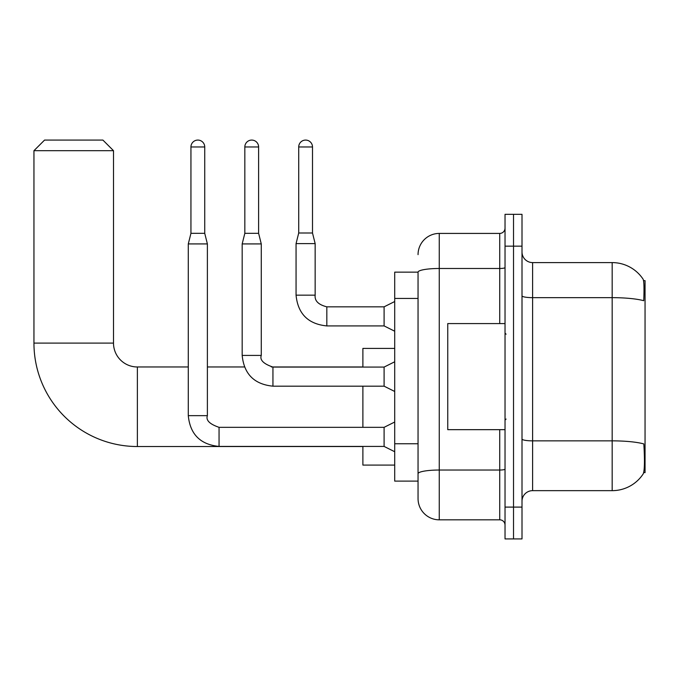<?xml version="1.0" encoding="UTF-8"?>
<svg xmlns="http://www.w3.org/2000/svg" width="679" height="679" viewBox="0 0 679 679"><rect width="100%" height="100%" fill="white"/><g stroke="black" fill="none" stroke-linecap="round" stroke-linejoin="round"><path stroke-width="1.02" d="M643.675 472.626L645.05 472.626L645.05 280.631L643.548 280.631M418.052 272.143L394.711 272.143L394.711 481.114L418.052 481.114L418.052 498.615L418.052 272.143A21.219 3.684 180 0 1 439.262 268.485L499.727 268.485L499.727 233.423A5.305 5.305 0 0 0 505.032 228.119M532.608 490.654L612.169 490.654A37.124 37.124 0 0 0 643.208 473.9L643.208 473.9C644.481 470.912 644.77 462.357 644.082 448.225L643.811 443.93A37.124 6.45 180 0 0 612.169 440.858L612.169 262.595A37.124 37.124 0 0 1 642.996 279.035L642.996 279.035A37.124 37.124 0 0 0 612.169 262.595L532.608 262.595A10.609 10.609 0 0 1 522.007 251.985A10.609 10.609 0 0 0 532.608 262.595L532.608 490.654A10.609 10.609 0 0 0 522.007 501.263M513.519 507.103L513.519 538.922L522.007 538.922L522.007 507.103L513.519 507.103L513.519 538.922L505.032 538.922L505.032 507.103L513.519 507.103L513.519 246.154L513.519 507.103M505.032 507.103L505.032 214.335L513.519 214.335L513.519 246.154L513.519 214.335L522.007 214.335L522.007 507.103M522.007 295.815A10.609 1.842 0 0 0 532.608 297.657L612.169 297.657A37.124 6.45 180 0 1 643.734 300.712C644.235 288.49 644.031 281.327 643.123 279.23A37.124 37.124 0 0 0 612.169 262.595A37.124 37.124 0 0 1 643.123 279.23M418.052 254.642A21.219 21.219 0 0 1 439.262 233.423L439.262 519.825L499.727 519.825L499.727 429.663M439.262 233.423L499.727 233.423M418.052 486.945L418.052 477.396M505.032 525.13A5.305 5.305 0 0 0 499.727 519.825M439.262 519.825A21.219 21.219 0 0 1 418.052 498.615M505.032 323.586L447.75 323.586L447.75 429.663L505.032 429.663M362.892 446.527L137.37 446.527A103.42 103.42 0 0 1 33.95 343.107L33.95 150.687L44.559 140.078L102.902 140.078L113.503 150.687L33.95 150.687M137.37 446.527L137.37 366.974A23.867 23.867 0 0 1 113.503 343.107L113.503 150.687M362.892 386.173L362.892 427.329M362.892 446.426L362.892 465.09L394.711 465.09M394.711 348.412L362.892 348.412L362.892 367.076M204.735 233.321L190.943 233.321L190.943 146.97A6.892 6.892 0 0 1 197.835 140.078A6.892 6.892 0 0 1 204.735 146.97L204.735 233.321L207.384 243.922L207.384 415.658C205.745 420.242 209.633 424.129 219.054 427.329L219.054 446.426C200.39 444.575 190.137 434.322 188.287 415.658L188.287 243.922L207.384 243.922M394.711 451.73L384.102 446.426L384.102 427.329L394.711 422.024M258.614 233.321L244.83 233.321L244.83 146.97A6.892 6.892 0 0 1 251.722 140.078A6.892 6.892 0 0 1 258.614 146.97L258.614 233.321L261.271 243.922L261.271 355.414C259.633 359.989 263.52 363.876 272.941 367.076L272.941 386.173C254.277 384.331 244.024 374.078 242.174 355.414L242.174 243.922L261.271 243.922M394.711 391.477L384.102 386.173L384.102 367.076L394.711 361.78M312.501 232.999L298.718 232.999L298.718 146.97A6.892 6.892 0 0 1 305.609 140.078A6.892 6.892 0 0 1 312.501 146.97L312.501 232.999L315.158 243.608L315.158 295.161C314.513 300.822 318.4 304.71 326.828 306.832L326.828 306.849M394.711 331.225L384.102 325.92L384.102 306.832L394.711 301.527M384.102 325.92L326.828 325.92C308.164 324.078 297.903 313.825 296.061 295.161C297.903 313.825 308.164 324.078 326.828 325.92C308.164 324.078 297.903 313.825 296.061 295.161C297.903 313.825 308.164 324.078 326.828 325.92C308.164 324.078 297.903 313.825 296.061 295.161C297.903 313.825 308.164 324.078 326.828 325.92C308.164 324.078 297.903 313.825 296.061 295.161C297.903 313.825 308.164 324.078 326.828 325.92C308.164 324.078 297.903 313.825 296.061 295.161C297.903 313.825 308.164 324.078 326.828 325.92C308.164 324.078 297.903 313.825 296.061 295.161C297.903 313.825 308.164 324.078 326.828 325.92C308.164 324.078 297.903 313.825 296.061 295.161C297.903 313.825 308.164 324.078 326.828 325.92C308.164 324.078 297.903 313.825 296.061 295.161C297.903 313.825 308.164 324.078 326.828 325.92L326.828 306.832C318.4 304.71 314.513 300.822 315.158 295.161L296.061 295.161L296.061 243.608L315.158 243.608M418.052 298.437L394.711 298.437M418.052 443.76L394.711 443.76M612.169 490.654L612.169 440.858L532.608 440.858A10.609 1.842 0 0 1 522.007 439.016M522.007 246.154L505.032 246.154M505.032 469.113A5.305 0.925 0 0 1 499.727 470.029L439.262 470.029A21.219 3.684 180 0 0 418.052 473.713M499.727 323.586L499.727 268.485A5.305 0.925 0 0 0 505.032 267.568M33.95 343.107L113.503 343.107M384.102 446.426L219.054 446.426C200.39 444.575 190.137 434.322 188.287 415.658C190.137 434.322 200.39 444.575 219.054 446.426C200.39 444.575 190.137 434.322 188.287 415.658C190.137 434.322 200.39 444.575 219.054 446.426C200.39 444.575 190.137 434.322 188.287 415.658C190.137 434.322 200.39 444.575 219.054 446.426C200.39 444.575 190.137 434.322 188.287 415.658C190.137 434.322 200.39 444.575 219.054 446.426C200.39 444.575 190.137 434.322 188.287 415.658C190.137 434.322 200.39 444.575 219.054 446.426C200.39 444.575 190.137 434.322 188.287 415.658C190.137 434.322 200.39 444.575 219.054 446.426C200.39 444.575 190.137 434.322 188.287 415.658L207.384 415.658M190.943 146.97L204.735 146.97M384.102 386.173L272.941 386.173C254.277 384.331 244.024 374.078 242.174 355.414C244.024 374.078 254.277 384.331 272.941 386.173C254.277 384.331 244.024 374.078 242.174 355.414C244.024 374.078 254.277 384.331 272.941 386.173C254.277 384.331 244.024 374.078 242.174 355.414C244.024 374.078 254.277 384.331 272.941 386.173C254.277 384.331 244.024 374.078 242.174 355.414C244.024 374.078 254.277 384.331 272.941 386.173C254.277 384.331 244.024 374.078 242.174 355.414C244.024 374.078 254.277 384.331 272.941 386.173C254.277 384.331 244.024 374.078 242.174 355.414C244.024 374.078 254.277 384.331 272.941 386.173C254.277 384.331 244.024 374.078 242.174 355.414L261.271 355.414M244.83 146.97L258.614 146.97M298.718 146.97L312.501 146.97M506.093 334.195L505.032 333.134M506.093 419.053L505.032 420.114M362.892 366.974L271.371 366.974M244.432 366.974L207.384 366.974M188.287 366.974L137.37 366.974M384.102 427.329L219.054 427.329M188.287 415.658C190.137 434.322 200.39 444.575 219.054 446.426M190.943 233.321L188.287 243.922M384.102 367.076L272.941 367.076M244.83 233.321L242.174 243.922M315.158 295.161C314.513 300.822 318.4 304.71 326.828 306.832C318.4 304.71 314.513 300.822 315.158 295.161C314.513 300.822 318.4 304.71 326.828 306.832C318.4 304.71 314.513 300.822 315.158 295.161C314.513 300.822 318.4 304.71 326.828 306.832C318.4 304.71 314.513 300.822 315.158 295.161C314.513 300.822 318.4 304.71 326.828 306.832C318.4 304.71 314.513 300.822 315.158 295.161C314.513 300.822 318.4 304.71 326.828 306.832C318.4 304.71 314.513 300.822 315.158 295.161C314.513 300.822 318.4 304.71 326.828 306.832C318.4 304.71 314.513 300.822 315.158 295.161C314.513 300.822 318.4 304.71 326.828 306.832C318.4 304.71 314.513 300.822 315.158 295.161C314.513 300.822 318.4 304.71 326.828 306.832L384.102 306.832M296.061 295.161C297.903 313.825 308.164 324.078 326.828 325.92M298.718 232.999L296.061 243.608"/></g></svg>
